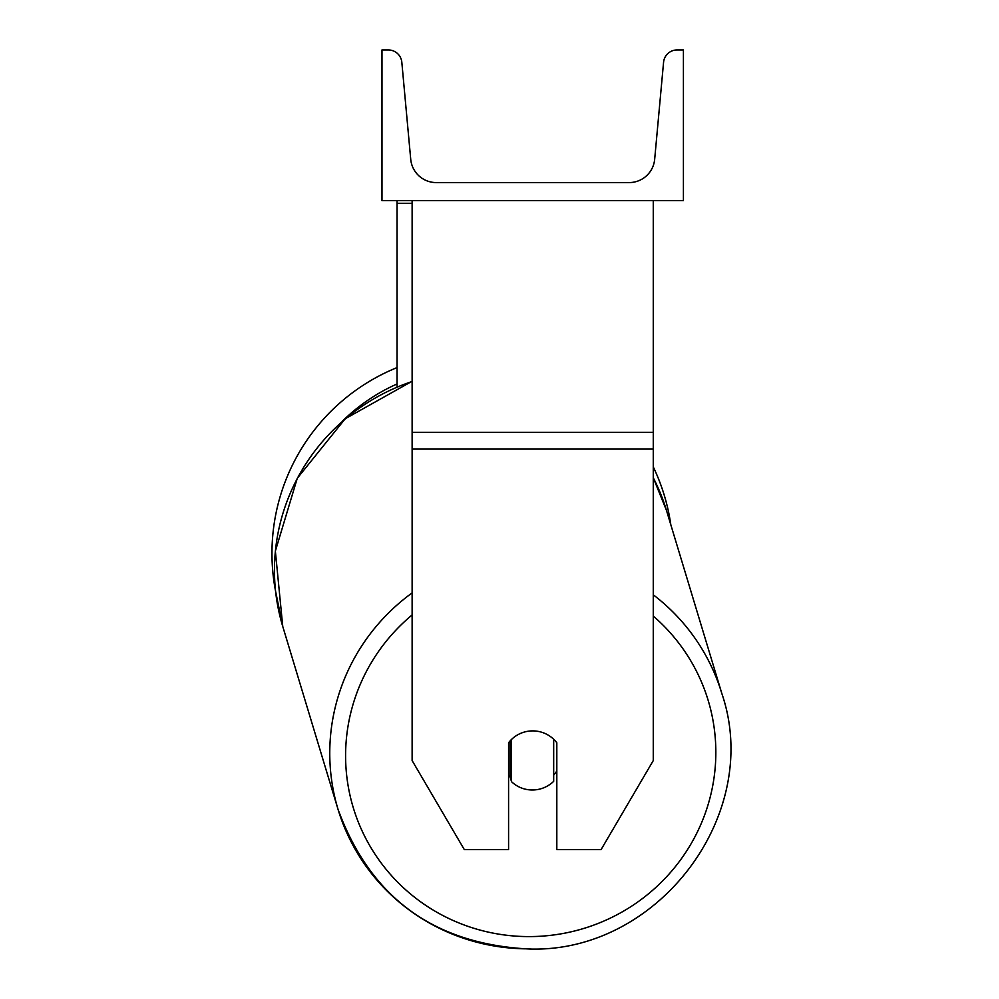 <?xml version="1.0" encoding="UTF-8"?>
<svg xmlns="http://www.w3.org/2000/svg" width="999" height="999" viewBox="0 0 999 999"><rect width="100%" height="100%" fill="white"/><g stroke="black" fill="none" stroke-linecap="round" stroke-linejoin="round"><path stroke-width="1.5" d="M653.271 449.088L412.125 449.088L412.125 760.576L464.335 849.637L508.578 849.637L508.578 742.769A30.145 29.683 0 0 1 556.818 742.769L556.818 849.637L601.061 849.637L653.271 760.576L653.271 200.662M412.125 449.088L412.125 200.662M412.125 203.284L397.053 203.284L397.053 386.938M397.053 200.662L397.053 203.284M412.125 592.894A200.449 197.128 163.2 0 0 338.062 809.427L282.754 626.473L275.562 591.146A200.449 200.449 0 0 1 397.053 367.582A200.449 200.449 0 0 0 271.965 553.334M653.271 466.895A200.449 200.449 0 0 1 670.816 524.75A200.449 200.449 0 0 0 653.271 466.895M683.416 200.662L381.98 200.662L381.98 49.95L388.311 49.95A13.561 13.561 0 0 1 401.823 62.275L410.726 159.303A25.624 25.624 0 0 0 436.238 182.58L629.158 182.58A25.624 25.624 0 0 0 654.67 159.303L663.573 62.275A13.561 13.561 0 0 1 677.085 49.95L683.416 49.95L683.416 200.662M508.578 775.399A30.145 29.645 163.2 0 0 510.127 776.997L511.538 781.693A30.145 29.645 163.2 0 0 553.683 781.318L553.683 739.272M511.538 781.693L511.538 739.435M553.683 775.124A30.145 29.645 163.2 0 0 556.818 770.953M510.127 776.997L510.127 740.908M653.271 432.33L412.125 432.33M397.053 383.966A185.377 185.377 0 0 0 342.282 421.303M653.271 616.083A185.377 182.305 -16.8 0 1 703.858 817.057A185.377 182.305 -16.8 0 1 530.719 936.587A185.377 182.305 -16.8 0 1 356.668 817.819A185.377 182.305 -16.8 0 1 412.125 614.934M338.062 809.427C370.592 898.001 434.59 944.542 530.069 949.05C658.828 952.621 763.161 813.785 721.802 693.418C763.161 813.785 658.828 952.621 530.069 949.05C434.59 944.542 370.592 898.001 338.062 809.427A200.449 197.128 163.2 0 0 529.932 948.825M412.125 381.243L345.204 418.781L297.265 478.309L275.362 551.098L282.754 626.473A200.449 197.128 -16.8 0 1 412.125 381.506M666.495 510.477L653.271 477.772A200.449 197.128 -16.8 0 1 666.495 510.477L721.802 693.418A200.449 197.128 163.2 0 0 653.271 594.817"/></g></svg>
